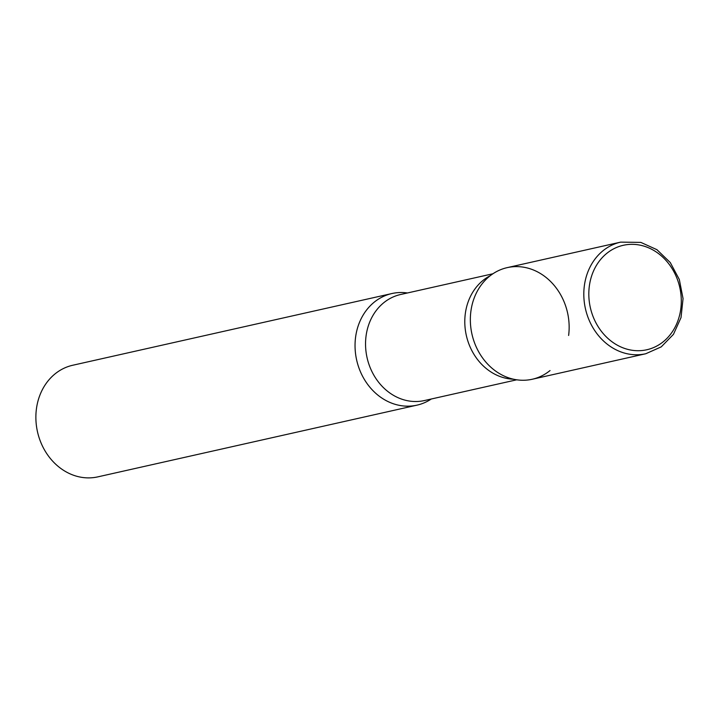 <?xml version="1.0" encoding="UTF-8"?>
<svg xmlns="http://www.w3.org/2000/svg" width="719" height="719" viewBox="0 0 719 719"><rect width="100%" height="100%" fill="white"/><g stroke="black" fill="none" stroke-linecap="round" stroke-linejoin="round"><path stroke-width="1.08" d="M512.539 378.985A57.196 48.982 -102.7 0 1 470.424 322.777A57.196 48.982 -102.7 0 1 507.21 267.63L620.668 242.132A57.196 48.982 -102.7 0 0 583.882 297.289A57.196 48.982 -102.7 0 0 625.997 353.487A57.196 48.982 -102.7 0 0 645.752 353.748L532.294 379.246A57.196 48.982 -102.7 0 1 512.539 378.985M397.23 404.887A57.196 48.982 -102.7 0 1 355.114 348.688A57.196 48.982 -102.7 0 1 391.909 293.541A57.196 48.982 -102.7 0 1 407.457 292.975A57.196 48.982 77.3 0 0 355.572 337.328A57.196 48.982 77.3 0 0 377.718 394.992A57.196 48.982 77.3 0 0 431.283 399.009A57.196 48.982 -102.7 0 1 416.984 405.148A57.196 48.982 -102.7 0 1 397.23 404.887M416.984 405.148L97.82 476.868A57.196 48.982 -102.7 0 1 78.065 476.607A57.196 48.982 -102.7 0 1 35.95 420.408A57.196 48.982 -102.7 0 1 72.736 365.252L391.909 293.541M568.621 335.458A57.196 48.982 77.3 0 0 538.944 272.654A57.196 48.982 77.3 0 0 480.463 286.054A57.196 48.982 77.3 0 0 470.873 311.417A57.196 48.982 77.3 0 0 500.235 374.033A57.196 48.982 77.3 0 0 550.035 370.555M628.307 349.515A53.539 45.845 -102.7 0 1 589.31 286.279A53.539 45.845 -102.7 0 1 641.806 245.538A53.539 45.845 -102.7 0 1 680.803 308.775A53.539 45.845 -102.7 0 1 628.307 349.515M492.919 273.768L400.555 294.52A54.338 46.528 77.3 0 0 366.043 336.124A54.338 46.528 77.3 0 0 424.381 400.555L516.745 379.803M490.241 275.701A54.338 46.528 77.3 0 0 465.292 313.817A54.338 46.528 77.3 0 0 513.492 379.21M645.752 353.748L661.237 346.873L673.46 334.344L681.019 317.6L683.05 298.592L679.32 279.502L670.27 262.543L656.932 249.682L640.836 242.393L620.668 242.132"/></g></svg>
